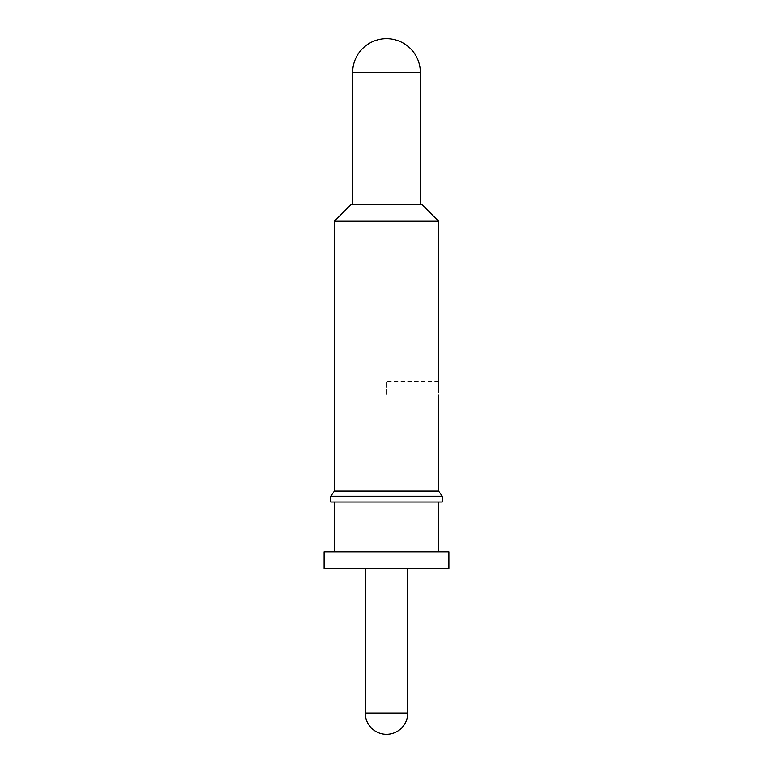 <?xml version="1.0" encoding="UTF-8"?>
<svg xmlns="http://www.w3.org/2000/svg" width="773" height="773" viewBox="0 0 773 773"><rect width="100%" height="100%" fill="white"/><g stroke="black" fill="none" stroke-linecap="round" stroke-linejoin="round"><path stroke-width="0.58" stroke-dasharray="3.87 2.9" d="M438.61 394.935L386.5 394.935L386.5 381.504L386.5 394.935M438.61 381.504L386.5 381.504M438.378 392.771L438.185 387.457M407.738 568.387L365.262 568.387L407.738 568.387M438.61 502.006L334.39 502.006L438.61 502.006M438.61 551.796L334.39 551.796L438.61 551.796M420.357 204.613L352.643 204.613L420.357 204.613M334.39 221.204L438.61 221.204M334.39 491.058L438.61 491.058M422.019 204.613L350.981 204.613M330.738 496.208L442.262 496.208M330.738 502.006L442.262 502.006M324.1 551.796L448.9 551.796M324.1 568.387L448.9 568.387M352.643 72.507L420.357 72.507M407.738 713.112L365.262 713.112"/><path stroke-width="1.16" d="M438.185 387.457L438.61 381.504L438.378 392.771M334.39 221.204L350.981 204.613L422.019 204.613L438.61 221.204L334.39 221.204L334.39 491.058L330.738 496.208L330.738 502.006L442.262 502.006L442.262 496.208L330.738 496.208M420.357 72.507L352.643 72.507A33.857 33.857 0 0 1 386.5 38.65A33.857 33.857 0 0 1 420.357 72.507L420.357 204.613M386.5 734.35A21.238 21.238 0 0 1 365.262 713.112L407.738 713.112A21.238 21.238 0 0 1 386.5 734.35M365.262 568.387L365.262 713.112M407.738 568.387L407.738 713.112M448.9 551.796L324.1 551.796L324.1 568.387L448.9 568.387L448.9 551.796M334.39 502.006L334.39 551.796M438.61 502.006L438.61 551.796M438.61 394.935L438.61 491.058L334.39 491.058M438.61 491.058L442.262 496.208M352.643 72.507L352.643 204.613M438.61 221.204L438.61 381.504"/></g></svg>
